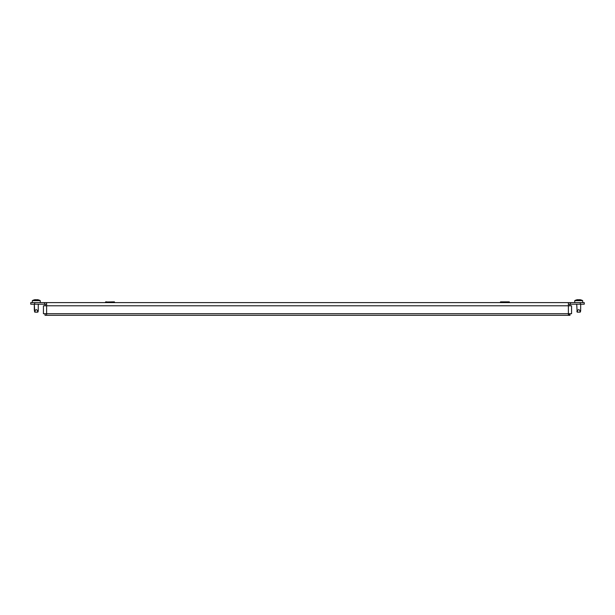 <?xml version="1.0" encoding="UTF-8"?>
<svg xmlns="http://www.w3.org/2000/svg" width="615" height="615" viewBox="0 0 615 615"><rect width="100%" height="100%" fill="white"/><g stroke="black" fill="none" stroke-linecap="round" stroke-linejoin="round"><path stroke-width="0.92" d="M584.25 304.202L580.283 304.202L580.283 302.618L584.25 302.618L584.25 304.202M568.391 304.202L580.283 304.202M34.717 304.202L30.75 304.202L30.75 302.618L34.717 302.618L34.717 304.202L46.609 304.202M34.717 302.618L568.391 302.618L568.391 305.793L46.609 305.793L46.609 302.618M570.374 304.202L570.374 302.618L568.391 302.618M570.374 302.618L580.283 302.618M44.626 304.202L44.626 302.618M43.434 305.793L46.609 305.793L46.609 315.303L568.391 315.303L568.391 313.719L43.434 313.719L43.434 305.793L43.434 313.719M571.566 313.719L568.391 313.719L568.391 305.793L571.566 305.793L571.566 313.719M500.572 301.865L509.335 301.865L500.41 302.026L509.335 301.865L509.335 302.618M500.41 302.026L500.572 302.618L509.489 302.457M113.26 301.865L105.511 302.026L114.428 301.865L114.428 302.618M105.511 302.457L105.511 302.026L105.665 302.618L114.59 302.457M45.026 304.202L45.026 305.793M45.026 313.719L45.026 315.303L46.609 315.303M38.015 311.544L37.846 312.136L34.755 312.136L34.317 304.202L34.317 310.337M32.334 300.635A8.141 8.141 0 0 1 35.093 299.697L35.093 299.697A8.141 8.141 0 0 0 32.334 300.635L32.334 302.618L32.334 300.635L40.267 300.635L40.267 302.618L40.267 300.635A8.141 8.141 0 0 0 37.507 299.697L37.538 299.697A8.08 4.036 90 0 1 37.846 299.782L37.638 299.782A8.08 8.08 0 0 0 37.023 299.697L36.815 299.697A8.08 4.036 90 0 0 36.508 299.782A8.08 4.036 90 0 1 36.815 299.697M38.245 310.89L37.607 310.89L38.245 310.89L37.607 310.89L38.245 310.89L38.284 304.202L38.245 310.89L38.284 304.202L38.245 310.89L37.607 310.89C36.739 309.307 35.862 309.307 34.994 310.89L34.471 311.413M36.508 299.782L36.093 299.782A8.08 4.036 -90 0 0 35.785 299.697L35.578 299.697A8.08 8.08 0 0 0 34.963 299.782L34.755 299.782A8.08 4.036 -90 0 1 35.063 299.697L35.063 299.766M580.414 311.544L580.245 312.136L577.154 312.136L576.716 304.202M582.666 302.618L582.666 300.635A8.141 8.141 0 0 0 579.907 299.697L579.937 299.697A8.08 4.036 90 0 1 580.245 299.782L580.037 299.782A8.08 8.08 0 0 0 579.422 299.697L579.215 299.697A8.08 4.036 90 0 0 578.907 299.782A8.08 4.036 90 0 1 579.215 299.697M574.733 300.635A8.141 8.141 0 0 1 577.493 299.697L577.493 299.697A8.141 8.141 0 0 0 574.733 300.635L574.733 302.618L574.733 300.635L582.666 300.635A8.141 8.141 0 0 0 579.907 299.697L579.937 299.766M580.683 304.202L580.645 310.89L580.007 310.89C579.138 309.307 578.261 309.307 577.393 310.89L576.862 311.413M580.683 310.337L580.645 310.89L580.683 310.337L580.645 310.89L580.007 310.89L580.007 312.136M578.907 299.782L578.492 299.782A8.08 4.036 -90 0 0 578.185 299.697L577.977 299.697A8.08 8.08 0 0 0 577.362 299.782L577.154 299.782A8.08 4.036 -90 0 1 577.462 299.697L577.462 299.766M105.665 301.865L106.833 301.865M568.391 315.303L569.974 315.303L569.974 313.719M569.974 304.202L569.974 305.793M580.645 310.89L580.007 310.89M37.538 299.766L37.507 299.697A8.141 8.141 0 0 1 40.267 300.635M34.994 310.89L34.994 312.136M37.607 310.89L37.607 312.136M577.393 310.89L577.393 312.136M568.391 314.672L569.974 314.672M37.846 312.136L38.138 311.413L37.846 312.136M580.245 312.136L580.529 311.413"/></g></svg>
